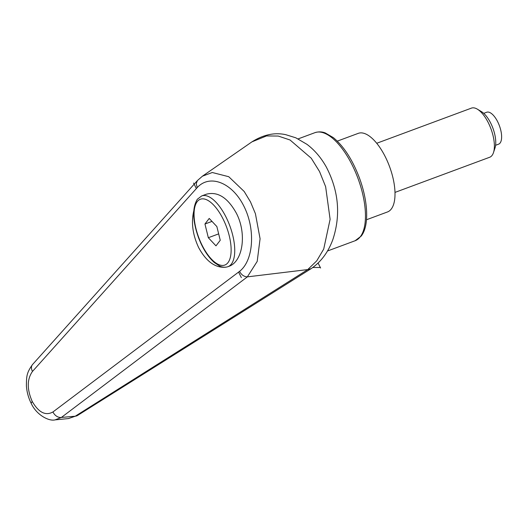 <?xml version="1.0" encoding="UTF-8"?>
<svg xmlns="http://www.w3.org/2000/svg" width="528" height="528" viewBox="0 0 528 528"><rect width="100%" height="100%" fill="white"/><g stroke="black" fill="none" stroke-linecap="round" stroke-linejoin="round"><path stroke-width="0.79" d="M236.247 212.989C247.071 233.389 243.005 261.875 228.611 266.449L227.951 266.693A37.739 15.972 69.6 0 0 231.363 264.066A37.739 15.972 69.6 0 0 225.905 216.83A37.739 15.972 69.6 0 0 201.689 195.934L206.316 194.218C217.609 191.261 227.588 197.518 236.247 212.989M225.621 267.221C215.213 268.006 206.237 261.485 198.686 247.672C192.053 233.495 190.747 220.044 194.766 207.319M247.348 276.87L257.202 261.4L260.08 238.748L255.42 213.701L250.503 201.927L244.193 191.486L228.749 176.715L212.302 172.511L202.448 176.18L197.393 180.576L196.211 183.737L197.248 187.579C209.854 173.791 232.155 182.622 243.804 206.012C255.677 229.192 253.651 260.495 239.56 271.352C241.395 274.857 243.989 276.692 247.348 276.87L307.817 269.57L311.091 268.673C320.932 261.974 328.178 252.292 332.831 239.626C340.91 215.081 338.705 190.826 326.225 166.861C321.031 157.601 314.596 150.084 306.926 144.316L295.845 137.821L285.8 134.693C274.666 132.231 263.366 134.633 251.896 141.893M202.442 176.174L251.935 141.86L266.534 135.934L278.256 136.059L290.044 139.993L311.263 158.235L319.532 171.534L325.637 186.694L330.112 219.311L323.704 249.097L316.747 260.845L307.745 269.577M307.817 269.57L75.253 416.209L68.389 418.572M77.761 415.331A10.481 7.306 -122.4 0 1 77.642 415.404A10.481 7.306 -122.4 0 1 75.253 416.209A10500.923 7640.219 -85.9 0 1 61.387 417.443L247.368 276.87M68.515 418.565L55.057 419.879L61.387 417.443A7.861 6.032 53.2 0 1 52.972 411.946C45.593 416.064 38.669 412.546 32.201 401.405L31.145 403.253C36.287 414.817 48.847 421.509 55.064 419.879M32.201 401.405C26.875 389.202 26.974 379.21 32.492 371.408A7.861 5.768 -138.3 0 1 32.578 364.478A7.861 5.768 -138.3 0 1 32.591 364.459A7.861 5.768 -138.3 0 1 32.782 364.267M337.306 141.128L358.281 133.346A41.93 17.747 69.6 0 1 385.183 156.565A41.93 17.747 69.6 0 1 387.46 211.966L366.485 219.754M394.977 192.41L489.674 157.258A26.209 11.088 -110.4 0 0 493.475 152.612L494.993 148.038A21.952 9.293 -110.4 0 0 490.618 122.925A21.952 9.293 -110.4 0 0 481.483 111.646L477.352 109.164A26.209 11.088 -110.4 0 0 471.438 108.121L376.735 143.266M493.475 152.612A26.209 11.088 -110.4 0 0 488.255 122.635A26.209 11.088 -110.4 0 0 477.352 109.164M483.74 113.342L486.704 112.24A17.035 7.207 69.6 0 1 497.633 121.671A17.035 7.207 69.6 0 1 498.557 144.184L495.594 145.279M208.329 237.719L204.95 224.011L209.213 218.434L216.863 226.565L220.242 240.273L215.978 245.843L208.329 237.719L218.665 233.878M204.95 224.011L211.999 221.397M312.787 267.485L320.331 267.498L318.074 263.03M320.595 268.019L320.331 267.498M239.56 271.352L238.564 272.105L241.342 277.596M193.591 183.064L196.363 188.562L197.248 187.579M355.087 240.755L361.238 236.062C369.409 225.7 368.069 201.023 359.271 177.56C352.387 159.588 343.761 146.282 333.399 137.663L325.241 132.924C324.357 132.614 320.496 130.944 314.965 132.653A57.651 24.4 69.6 0 1 351.958 164.571A57.651 24.4 69.6 0 1 360.301 236.742A57.651 24.4 69.6 0 1 355.087 240.755L327.499 250.991M77.642 415.404A10.481 7.306 -122.4 0 1 77.636 415.411L310.972 268.759M238.564 272.105L52.972 411.946M32.492 371.408L196.363 188.562M197.201 201.663A35.119 14.863 69.6 0 1 222.908 218.665A35.119 14.863 69.6 0 1 227.99 262.621A35.119 14.863 69.6 0 1 202.283 245.619A35.119 14.863 69.6 0 1 197.201 201.663M314.965 132.653L298.148 138.89M68.488 418.565L77.629 415.404M32.578 364.478C26.512 372.959 26.532 376.18 26.4 385.697C26.803 391.849 28.387 397.696 31.145 403.253M197.399 180.576L32.597 364.465M227.951 266.693C223.799 268.059 220.189 266.369 219.688 266.092L214.309 262.555C207.92 256.806 202.64 248.45 198.462 237.481C192.496 220.631 192.119 207.887 197.347 199.241L201.689 195.934"/></g></svg>
